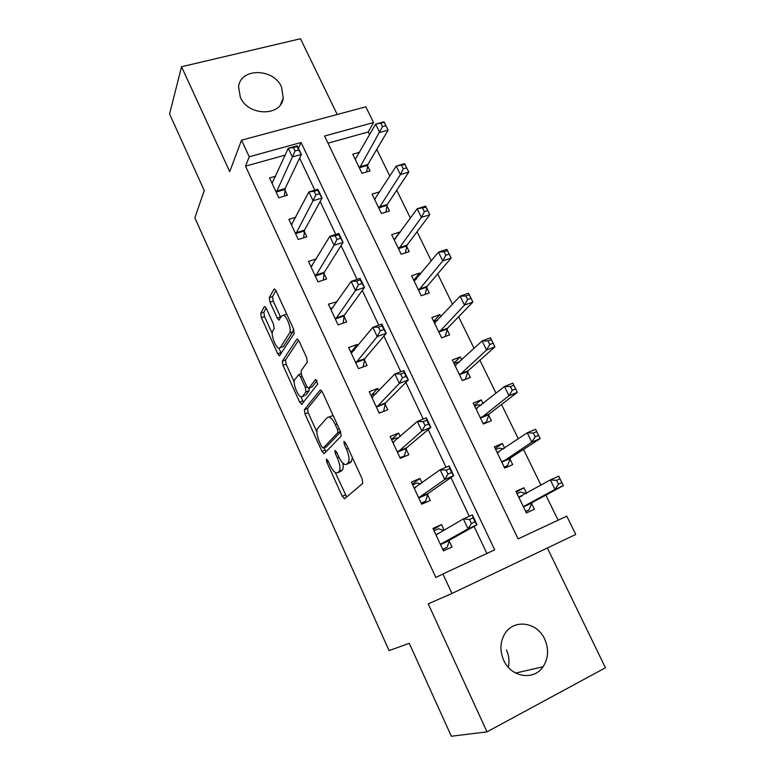 <?xml version="1.0" encoding="UTF-8"?>
<svg xmlns="http://www.w3.org/2000/svg" width="775" height="775" viewBox="0 0 775 775"><rect width="100%" height="100%" fill="white"/><g stroke="black" fill="none" stroke-linecap="round" stroke-linejoin="round"><path stroke-width="1.16" d="M326.343 459.091L326.73 461.968L342.25 496.242L344.672 498.683L362.748 483.406L362.235 479.086L345.698 442.951L343.916 441.295L344.303 444.356L346.415 448.987C349.215 455.739 349.787 460.35 348.13 462.83L346.638 464.235L344.991 464.535C342.889 463.673 340.777 461.028 338.685 456.601L336.612 452.067L334.907 450.43L335.284 453.394L337.348 457.909C340.06 464.487 340.642 468.962 339.082 471.336L337.668 472.663L336.137 472.944C334.103 472.111 332.058 469.505 330.005 465.136L327.99 460.708L326.343 459.091M240.347 97.321C248.233 116.405 281.373 116.667 283.243 98.028L281.499 86.945C273.575 67.929 240.066 67.677 238.584 86.994L240.347 97.321M506.404 649.876C508.981 655.543 509.621 661.346 508.303 667.285M503.702 660.281C511.025 677.34 533.888 680.954 543.062 666.762C548.458 658.304 549.01 649.101 544.709 639.162C537.133 621.792 513.438 618.624 504.651 634.086C500.03 642.213 499.72 650.942 503.702 660.281M266.406 308.566L264.837 306.542L264.275 306.784L260.7 313.303L261.378 317.614L277.741 353.749L279.368 355.851L294.2 333.55L293.551 329.017L276.162 291.022L274.534 288.968L273.924 289.24L269.293 297.658L269.981 302.143L277.208 318.012L278.845 320.094L281.79 315.89L283.379 315.26C287.021 315.997 291.942 330.053 289.598 332.998L280.259 347.684L278.835 348.207C275.406 347.491 270.582 333.996 272.722 331.08L274.195 328.61L273.527 324.241L266.406 308.566M249.23 156.782L241.519 140.168L365.819 106.814L373.54 122.547L324.58 136.032L518.107 538.887L566.777 516.15L575.757 534.45L451.961 593.476L442.922 574.004L494.683 549.824L301.078 142.503L249.23 156.782L245.52 166.16L435.841 577.472L442.922 574.004M451.961 593.476L428.217 603.851L487 731.862L451.35 736.25L409.268 643.298L389.06 650.603L194.854 217.833L204.242 190.524L169.57 113.964L181.553 66.747L229.729 171.662L241.519 140.168M304.372 409.723L304.972 413.898L321.916 451.331L324.25 453.608L341.116 436.131L340.564 431.743L322.516 392.315L320.656 389.98L320.085 390.145L304.372 409.723L307.549 408.512L308.14 412.697L316.849 431.907M300.933 396.81L302.802 400.917L299.634 402.109L282.982 365.335L282.342 361.082L296.786 339.227M311.647 387.093L308.334 388.285L306.551 386.028L301.649 375.265L301.029 370.896L307.297 362.196L306.677 357.692L299.121 341.203L297.387 339.014M308.876 388.12L315.599 379.401L317.711 384.022L301.872 404.201L299.634 402.109M337.212 114.487L300.497 38.75L181.553 66.747M487 731.862L605.43 667.779L547.353 547.993M486.884 553.466L474.077 526.428M469.262 516.266L450.943 477.603M446.042 467.248L428.217 429.612M423.228 419.081L405.877 382.443M400.801 371.738L383.906 336.059M378.762 325.19L362.303 290.46M357.081 279.426L341.068 245.607M335.769 234.428L320.172 201.5M314.805 190.166L299.615 158.11M285.19 155.107L245.52 166.16M444.133 530.187L441.508 524.588L432.954 528.405L443.445 550.909L451.999 546.995L449.151 540.902M422.026 482.951L419.924 478.456L411.36 482.089L421.677 504.225L430.241 500.505L427.432 494.508M400.278 436.49L398.679 433.08L390.116 436.528L400.268 458.306L408.832 454.77L406.071 448.87M378.897 390.803L377.783 388.43L369.22 391.695L379.207 413.123L387.771 409.772L385.059 403.969M357.856 345.853L357.217 344.488L348.653 347.578L358.486 368.668L367.05 365.49L364.376 359.784M337.164 301.63L328.416 304.168L338.084 324.919L346.657 321.916L344.022 316.297M316.326 258.918L308.489 261.437L318.012 281.868L326.585 279.029L323.989 273.498M295.721 217.3L288.881 219.383L298.259 239.485L306.823 236.811L304.275 231.367M275.648 176.235L269.574 177.969L278.806 197.761L287.37 195.242L284.861 189.885M558.116 520.199L545.852 495.118M540.998 485.189L523.512 449.442M518.33 438.844L501.532 404.502M496.039 393.264L479.909 360.278M474.116 348.43L458.626 316.762M452.532 304.313L437.672 273.924M431.307 260.904L417.047 231.754M410.411 218.182L396.752 190.243M389.844 176.128L376.757 149.372M369.607 134.734L368.251 131.973L328.009 143.181M526.622 493.307L523.929 487.766L515.937 491.34L526.399 512.934L534.382 509.282L531.543 503.43M504.67 448.115L502.413 443.465L494.411 446.855L504.699 468.119L512.701 464.642L509.902 458.887M483.067 403.649L481.227 399.861L473.215 403.077L483.348 424.012L491.35 420.709L488.599 415.042M461.803 359.881L460.369 356.926L452.358 359.988L462.326 380.583L470.338 377.454L467.635 371.874M440.878 316.81L439.842 314.66L431.82 317.556L441.634 337.842L449.655 334.868L446.991 329.375M420.282 274.398L419.624 273.042L411.593 275.784L421.261 295.75L429.282 292.94L426.657 287.535M399.997 232.655L399.706 232.054L391.685 234.641L401.208 254.307L409.229 251.652L406.642 246.324M379.905 191.745L372.068 194.128L381.445 213.493L389.476 210.984L386.928 205.743M359.707 152.229L352.751 154.215L361.983 173.3L370.014 170.936L367.505 165.763M368.251 131.973L373.54 122.547M298.423 148.19L301.078 142.503M523.929 487.766L516.334 492.154M502.413 443.465L495.186 448.454M481.227 399.861L474.358 405.432M460.369 356.926L453.85 363.068M439.842 314.66L433.651 321.344M419.624 273.042L414.053 279.882M399.706 232.054L394.737 238.981M441.508 524.588L433.438 529.451M419.924 478.456L412.3 484.113M398.679 433.08L391.501 439.502M377.783 388.43L371.506 395.085M357.217 344.488L351.898 351.104M336.98 301.243L332.359 307.927M339.944 471.733L337.668 472.663M342.724 462.937C343.461 466.55 343.325 468.914 342.288 470.018L340.864 471.355M348.915 463.314L346.638 464.235M352.383 457.56L351.424 461.493L349.912 462.898M335.255 472.508L346.716 496.959M321.741 390.949L307.549 408.512M324.037 447.756L326.072 451.728M321.557 446.507L323.194 448.095L337.9 432.566L337.503 429.505L335.284 424.652C333.231 420.331 331.187 417.773 329.162 416.969L327.389 417.396L317.624 428.498C316.21 431.045 316.82 435.502 319.455 441.866L321.557 446.507M326.139 446.923L323.194 448.095M340.622 431.878L326.382 446.826M333.444 416.194L332.465 415.7L330.334 416.514M294.219 381.998L286.149 364.202L282.982 365.335M298.637 340.273L285.52 359.949L286.149 364.202M312.131 386.919L317.101 380.515M294.781 379.556C292.417 382.201 297.474 396.103 301.078 396.858L302.453 396.461L305.96 391.908L305.35 387.597L300.477 376.873L298.733 374.654L294.781 379.556M304.449 395.715L302.453 396.461M309.167 388.013L309.186 390.707L305.65 395.269M302.802 400.917L303.48 402.157M280.23 347.713L283.447 346.561L280.259 347.684M293.463 328.823L292.882 331.855L283.447 346.561M286.75 314.166L285.152 314.66M275.919 290.528L272.558 296.583L273.236 301.058L280.792 317.556M278.903 348.217L281.325 353.448M266.174 308.092L263.868 312.238L264.537 316.539L272.238 333.512M525.75 511.607L528.996 509.873L532.134 502.549L563.377 485.634L555.016 489.422L550.347 479.909L518.766 497.172M525.653 511.403L528.996 509.873M517.032 493.588L520.374 492.086L526.312 493.481M556.595 480.326L550.347 479.909L558.707 476.16L563.377 485.634L559.947 478.814L556.595 480.326L558.475 484.142L561.827 482.622M523.551 507.063L524.132 506.182L555.016 489.422L558.475 484.142M558.707 476.16L559.947 478.814M443.707 530.439L438.524 528.753L434.048 530.749M442.845 549.63L447.175 547.266L442.699 549.31M471.403 523.474L475.007 521.846L473.118 517.865L469.514 519.492L471.403 523.474L468.052 528.85L463.353 518.911L472.343 514.881L477.032 524.772L468.052 528.85L441.072 543.943L440.597 544.796M435.792 534.488L436.693 534.547L463.353 518.911L469.514 519.492M475.007 521.846L477.032 524.772L449.645 540.049L447.175 547.266M473.118 517.865L472.343 514.881M504.448 467.596L507.547 465.62L510.463 457.948L540.185 438.582L531.815 442.176L527.223 432.818L497.192 452.61M504.196 467.073L507.547 465.62M495.709 449.539L499.052 448.115L503.517 448.899M533.336 433.06L527.223 432.818L535.583 429.272L540.185 438.582L536.688 431.636L533.336 433.06L535.176 436.819L538.538 435.385M501.9 462.336L531.815 442.176L535.176 436.819M535.583 429.272L536.688 431.636M484.423 423.567L486.419 422.055L489.122 414.044L517.371 392.324L508.991 395.715L504.477 386.522L475.957 408.735M483.067 423.431L486.419 422.055M474.717 406.168L478.068 404.812L481.159 405.17M510.454 386.599L504.477 386.522L512.856 383.16L517.371 392.324L513.815 385.243L510.454 386.599L512.275 390.29L515.637 388.924M480.597 418.316L508.991 395.715L512.275 390.29M512.856 383.16L513.815 385.243M465.349 379.411L468.119 370.828L494.944 346.822L486.555 350.029L482.108 340.981L455.051 365.558M462.278 380.467L465.63 379.159M454.043 363.475L457.395 362.187L459.236 362.283M487.959 340.903L482.108 340.981L490.498 337.813L494.944 346.822L491.331 339.624L487.959 340.903L489.752 344.526L493.113 343.248M459.623 374.984L486.555 350.029L489.752 344.526M490.498 337.813L491.331 339.624M420.718 483.9L417.134 482.97L412.658 484.879M421.561 503.973L425.649 501.192L421.174 503.14M448.008 474.067L451.612 472.517L449.762 468.613L446.148 470.144L448.008 474.067L444.753 479.522L440.142 469.757L449.132 465.94L453.743 475.666L444.753 479.522L419.323 497.288L418.878 498.209M414.15 488.076L440.142 469.757L446.148 470.144M451.612 472.517L453.743 475.666L427.887 493.588L425.649 501.192M449.762 468.613L449.132 465.94M398.205 438.33L396.093 437.933L391.617 439.735M402.748 457.279L404.472 455.855L399.987 457.705M425.02 425.504L428.633 424.051L426.812 420.205L423.198 421.658L425.02 425.504L421.852 431.045L417.318 421.455L426.318 417.841L430.852 427.393L421.852 431.045L397.507 452.377M392.867 442.409L417.318 421.455L423.198 421.658M428.633 424.051L430.852 427.393L406.497 447.892L404.472 455.855M426.812 420.205L426.318 417.841M376.146 393.69L370.905 395.318M383.392 411.486L379.149 412.998M402.428 377.783L406.042 376.408L404.25 372.639L400.636 374.005L402.428 377.783L399.348 383.402L394.892 373.976L403.891 370.566L408.347 379.953L399.348 383.402L376.495 407.301M371.923 397.488L394.892 373.976L400.636 374.005M406.042 376.408L408.347 379.953L385.446 402.932L383.625 411.254M404.25 372.639L403.891 370.566M433.69 321.431L437.72 320.201M465.833 295.953L467.596 299.518L470.958 298.317L469.204 294.752L465.833 295.953L460.108 296.195L468.507 293.202L472.876 302.066L464.477 305.098L460.108 296.195L434.475 323.039M445.257 336.505L447.446 328.28L472.876 302.066L470.958 298.317M438.97 332.33L464.477 305.098L467.596 299.518M468.507 293.202L469.204 294.752M354.33 350.222L350.523 351.608M380.215 330.877L383.838 329.578L382.075 325.868L378.462 327.166L380.215 330.877L377.222 336.573L372.843 327.302L381.852 324.086L386.231 333.318L377.222 336.573L355.812 362.933M351.308 353.284L372.843 327.302L378.462 327.166M383.838 329.578L386.231 333.318L364.734 358.689L363.194 366.924M382.075 325.868L381.852 324.086M413.647 280.027L416.485 279.048M444.075 251.739L445.799 255.246L449.171 254.113L447.446 250.606L444.075 251.739L438.466 252.137L446.865 249.318L451.166 258.036L442.767 260.884L438.466 252.137L414.208 281.18M425.194 294.374L427.083 286.382L451.166 258.036L449.171 254.113M418.636 290.325L442.767 260.884L445.799 255.246M446.865 249.318L447.446 250.606M393.913 239.243L395.667 238.681M422.656 208.243L424.361 211.701L427.732 210.626L426.037 207.177L417.173 208.785L425.582 206.131L429.805 214.714L421.406 217.397L417.173 208.785L394.252 239.959M405.403 252.921L407.04 245.132L429.805 214.714L427.732 210.626M398.612 248.959L421.406 217.397L424.361 211.701M425.582 206.131L426.037 207.177M374.47 199.078L375.42 198.787M401.595 165.443L403.262 168.843L406.642 167.836L404.967 164.445L396.219 166.121L404.627 163.641L408.793 172.089L400.384 174.598L396.219 166.121L374.606 199.359M385.882 212.108L387.287 204.503L408.793 172.089L406.642 167.836M378.897 208.233L400.384 174.598L403.262 168.843M404.627 163.641L404.967 164.445M332.94 307.733L330.47 308.576M358.389 284.764L362.002 283.543L360.278 279.891L356.655 281.112L358.389 284.764L355.473 290.528L351.162 281.412L360.172 278.39L364.483 287.467L355.473 290.528L335.459 319.281M331.032 309.777L351.162 281.412L356.655 281.112M362.002 283.543L364.483 287.467L344.352 315.154L343.063 323.175M360.278 279.891L360.172 278.39M312.257 265.728L310.717 266.222M336.922 239.427L340.535 238.274L338.84 234.689L335.217 235.833L336.922 239.427L334.083 245.258L329.85 236.288L338.859 233.449L343.093 242.381L334.083 245.258L315.425 276.317M311.066 266.958L329.85 236.288L335.217 235.833M340.535 238.274L343.093 242.381L324.289 272.306L323.233 280.143M338.84 234.689L338.859 233.449M292.107 224.266L291.284 224.517M315.812 194.835L319.426 193.76L317.76 190.233L314.137 191.299L315.812 194.835L313.052 200.735L308.896 191.919L317.895 189.255L322.061 198.042L313.052 200.735L295.711 234.021M291.419 224.818L308.896 191.919L314.137 191.299M319.426 193.76L322.061 198.042L304.536 230.117L303.674 237.789M317.76 190.233L317.895 189.255M380.854 123.322L382.501 126.674L385.882 125.734L384.235 122.392L375.604 124.145L384.012 121.82L388.11 130.132L379.702 132.486L375.604 124.145L355.25 159.369M366.633 171.924L367.844 164.484L388.11 130.132L385.882 125.734M359.474 168.107L382.501 126.674M384.012 121.82L384.235 122.392M295.052 150.989L298.666 149.982L297.019 146.514L293.405 147.512L295.052 150.989L292.369 156.947L288.271 148.267L297.28 145.787L301.378 154.419L292.369 156.947L276.297 192.384M272.073 183.317L288.271 148.267L293.405 147.512M298.666 149.982L301.378 154.419L285.093 188.587L284.406 196.114M297.019 146.514L297.28 145.787M328.28 461.348L326.73 461.968M346.028 443.668L344.303 444.356M336.922 452.736L335.284 453.394M342.288 470.018L339.082 471.336M338.985 457.25L337.348 457.909M351.424 461.493L348.13 462.83M348.14 448.299L346.415 448.987M345.418 494.915L342.25 496.242M320.569 389.961L320.085 390.145M325.083 450.072L321.916 451.331M308.14 412.697L304.972 413.898M340.477 431.549L337.9 432.566M339.227 428.827L337.503 429.505M337.009 423.983L335.284 424.652M285.52 359.949L282.342 361.082M309.186 390.707L305.96 391.908M307.045 386.967L305.35 387.597M302.105 376.272L300.477 376.873M292.882 331.855L289.598 332.998M280.463 316.897L277.208 318.012M273.236 301.058L269.981 302.143M272.558 296.583L269.293 297.658M274.631 289.007L273.924 289.24M280.899 352.625L277.741 353.749M264.537 316.539L261.378 317.614M263.868 312.238L260.7 313.303M264.905 306.571L264.275 306.784M531.66 503.14L523.667 506.772M532.134 502.549L524.132 506.182M521.933 495.952L519.056 497.25M436.054 534.576L438.573 533.442M441.072 543.943L449.645 540.049M440.684 544.505L449.238 540.611M510.008 458.577L502.006 462.036M510.463 457.948L502.452 461.406M498.819 452.077L497.472 452.658M488.696 414.712L480.694 417.996M489.122 414.044L481.11 417.328M477.109 408.415L476.228 408.774M467.722 371.545L459.711 374.654M468.119 370.828L460.098 373.947M455.971 365.316L455.312 365.567M414.402 488.143L415.584 487.64M419.323 497.288L427.887 493.588M418.955 497.899L427.519 494.208M393.099 442.457L393.874 442.147M397.924 451.408L406.497 447.892M397.585 452.067L406.148 448.551M372.145 397.517L372.727 397.294M376.863 406.265L385.446 402.932M376.553 406.962L385.127 403.639M447.068 329.036L439.047 331.981M447.446 328.28L439.415 331.235M435.23 322.855L434.717 323.039M356.151 361.847L364.734 358.689M355.861 362.593L364.434 359.435M426.734 287.176L418.713 289.966M427.083 286.382L419.052 289.182M406.71 245.956L398.679 248.601M407.04 245.132L398.999 247.767M386.987 205.365L378.956 207.855M387.287 204.503L379.256 206.993M335.769 318.137L344.352 315.154M335.507 318.922L344.071 315.938M315.706 275.115L324.289 272.306M315.464 275.939L324.037 273.129M295.963 232.771L304.536 230.117M295.74 233.633L304.313 230.979M367.563 165.375L359.532 167.72M367.844 164.484L359.803 166.819M276.52 191.086L285.093 188.587M276.326 191.987L284.89 189.487M283.243 98.028L280.502 104.673M543.062 666.762L515.637 673.068M344.962 498.441L344.216 498.751M324.396 453.462L323.776 453.704M332.465 415.7L329.162 416.969M301.107 373.792L298.733 374.654M301.93 404.133L301.378 404.347M286.673 314.146L283.379 315.26M279.387 319.901L278.845 320.094M279.882 355.667L279.368 355.851M521.633 496.126L519.105 497.259M436.102 534.595L438.311 533.597"/></g></svg>
